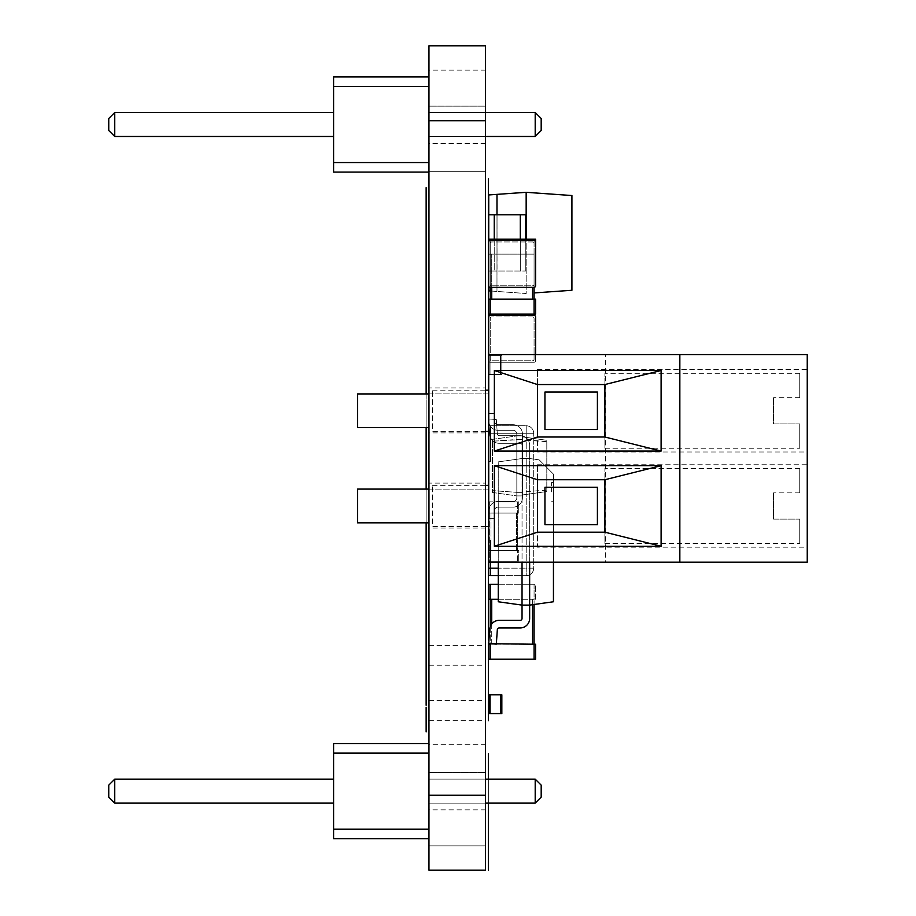<?xml version="1.0" encoding="UTF-8"?>
<svg xmlns="http://www.w3.org/2000/svg" width="916" height="916" viewBox="0 0 916 916"><rect width="100%" height="100%" fill="white"/><g stroke="black" fill="none" stroke-linecap="round" stroke-linejoin="round"><path stroke-width="0.69" stroke-dasharray="4.58 3.44" d="M494.228 214.802L494.228 271.01L488.732 271.01L496.976 271.01L496.976 214.802L525.784 214.802L488.732 214.802L488.732 271.01L488.732 214.802L525.784 214.802L525.784 271.01L525.784 239.156M520.288 214.802L520.288 271.01L494.228 271.01L525.784 271.01L497.056 271.01L497.056 214.802L497.056 271.01L525.784 271.01L520.288 271.01L520.288 239.156M488.732 214.802L488.732 271.01L488.732 214.802L496.976 214.802L496.976 271.01L497.056 214.802L496.976 291.448L526.162 293.498L526.162 192.314L571.916 195.532L571.916 290.28L534.074 292.937M496.976 214.802L496.976 194.375L488.732 194.948L488.732 290.864L496.976 291.448L496.976 271.01L488.732 271.01L494.228 271.01L494.228 239.156M496.976 194.375L496.976 291.448L496.976 194.375L526.162 192.314M490.232 290.967L526.162 293.498L526.162 239.156M571.916 198.749L571.916 287.063L571.916 198.749M571.836 287.063L571.836 198.749L571.836 287.063M488.732 239.156L490.232 239.156L490.232 287.315A1.5 1.5 0 0 1 488.732 285.815L488.732 241.973A1.5 1.5 0 0 1 490.232 240.473A1.5 1.5 0 0 0 488.732 241.973A1.5 1.5 0 0 1 490.232 240.473L534.074 240.473L490.232 240.473L490.232 254.144L532.574 254.144L488.732 254.144L488.732 239.156L488.732 254.144L535.574 254.144L535.574 239.156L534.074 239.156L534.074 254.144L535.574 254.144M490.037 374.438L501.842 374.438L501.842 355.694L500.537 355.694L501.842 355.694L501.842 374.438L501.842 355.694L500.537 355.694L501.842 355.694L500.537 355.694L501.842 355.694L501.842 374.438L501.842 355.694L501.842 374.438L501.842 355.694L500.537 355.694L501.842 355.694L501.842 374.438L501.842 355.694L500.537 355.694L501.842 355.694L500.537 355.694L501.842 355.694L501.842 374.438L501.842 355.694L501.842 374.438L500.537 374.438L500.537 355.694L488.732 355.694L488.732 374.438L488.732 355.694L500.537 355.694L488.732 355.694L500.537 355.694L500.537 374.438L501.842 374.438L500.537 374.438L501.842 374.438L500.537 374.438L501.842 374.438L500.537 374.438L500.537 355.694L488.732 355.694L488.732 374.438L488.732 355.694L488.732 374.438L488.732 355.694L500.537 355.694L488.732 355.694L500.537 355.694L500.537 374.438L501.842 374.438L500.537 374.438L501.842 374.438L500.537 374.438L500.537 355.694L500.537 374.438L500.537 355.694L500.537 374.438L488.732 374.438L488.732 355.694L488.732 374.438L490.037 374.438L490.037 355.694L490.037 374.438L500.537 374.438L488.732 374.438L500.537 374.438L488.732 374.438L490.037 374.438L490.037 355.694L490.037 374.438L500.537 374.438L488.732 374.438L490.037 374.438L490.037 355.694L490.037 374.438M500.537 713.564L501.842 713.564L501.842 694.832L501.842 713.564L501.842 694.832L501.842 713.564L501.842 694.832L501.842 713.564L501.842 694.832L501.842 713.564L501.842 694.832L501.842 713.564L500.537 713.564L500.537 694.832L501.842 694.832L501.842 713.564L500.537 713.564L501.842 713.564L500.537 713.564L500.537 694.832L501.842 694.832L500.537 694.832L501.842 694.832L500.537 694.832L501.842 694.832L500.537 694.832L500.537 713.564L501.842 713.564L500.537 713.564L501.842 713.564L500.537 713.564L501.842 713.564L500.537 713.564L500.537 694.832L501.842 694.832L500.537 694.832L501.842 694.832L500.537 694.832L500.537 713.564L488.732 713.564L488.732 694.832L488.732 713.564L488.732 694.832L488.732 713.564L488.732 694.832L488.732 713.564L490.037 713.564L490.037 694.832L500.537 694.832L500.537 713.564L490.037 713.564L490.037 694.832L488.732 694.832L488.732 713.564L500.537 713.564L488.732 713.564L500.537 713.564L488.732 713.564L500.537 713.564L500.537 694.832L488.732 694.832L500.537 694.832L488.732 694.832L500.537 694.832L490.037 694.832L490.037 713.564L490.037 694.832L490.037 713.564L490.037 694.832L488.732 694.832L500.537 694.832M488.732 241.973L488.732 285.815A1.5 1.5 0 0 0 490.232 287.315L534.074 287.315A1.5 1.5 0 0 0 535.574 285.815L535.574 241.973L535.574 285.815A1.5 1.5 0 0 1 534.074 287.315A1.5 1.5 0 0 0 535.574 285.815M491.72 287.315L491.72 254.144L491.72 299.12L490.232 299.12L490.232 254.144L534.074 254.144L534.074 240.473A1.5 1.5 0 0 1 535.574 241.973A1.5 1.5 0 0 0 534.074 240.473A1.5 1.5 0 0 1 535.574 241.973M491.72 241.973A1.5 1.5 0 0 0 490.232 243.473L490.232 284.315A1.5 1.5 0 0 0 491.72 285.815L532.574 285.815A1.5 1.5 0 0 0 534.074 284.315L534.074 243.473L534.074 284.315A1.5 1.5 0 0 1 532.574 285.815L491.72 285.815A1.5 1.5 0 0 1 490.232 284.315L490.232 243.473A1.5 1.5 0 0 1 491.72 241.973L532.574 241.973A1.5 1.5 0 0 1 534.074 243.473A1.5 1.5 0 0 0 532.574 241.973L491.72 241.973M491.72 299.12L534.074 299.12L490.232 299.12L490.232 314.108L488.732 314.108L488.732 299.12L534.074 299.12L534.074 254.144L532.574 254.144L534.074 254.144L534.074 287.315L490.232 287.315A1.5 1.5 0 0 1 488.732 285.815M522.04 445.176L522.04 458.527L529.654 458.527L529.654 445.176A9.492 9.492 0 0 0 520.162 435.684L499.197 435.684A1.878 1.878 0 0 1 497.331 433.944L496.323 419.505L488.732 420.043L489.739 434.482A9.492 9.492 0 0 0 499.197 443.298L520.162 443.298A1.878 1.878 0 0 1 522.04 445.176L522.04 458.527L529.654 458.527L529.654 445.176A9.492 9.492 0 0 0 520.162 435.684L499.197 435.684A1.878 1.878 0 0 1 497.331 433.944L496.323 419.505L488.732 420.043L489.739 434.482A9.492 9.492 0 0 0 499.197 443.298L520.162 443.298A1.878 1.878 0 0 1 522.04 445.176L522.04 458.527L529.654 458.527L529.654 445.176A9.492 9.492 0 0 0 520.162 435.684L499.197 435.684A1.878 1.878 0 0 1 497.331 433.944L496.323 419.505L488.732 420.043L489.739 434.482A9.492 9.492 0 0 0 499.197 443.298L520.162 443.298A1.878 1.878 0 0 1 522.04 445.176L522.04 458.527L529.654 458.527L529.654 445.176A9.492 9.492 0 0 0 520.162 435.684L499.197 435.684A1.878 1.878 0 0 1 497.331 433.944L496.323 419.505L488.732 420.043L489.739 434.482A9.492 9.492 0 0 0 499.197 443.298L520.162 443.298A1.878 1.878 0 0 1 522.04 445.176L522.04 458.527L529.654 458.527L529.654 445.176A9.492 9.492 0 0 0 520.162 435.684L499.197 435.684A1.878 1.878 0 0 1 497.331 433.944L496.323 419.505L488.732 420.043L489.739 434.482A9.492 9.492 0 0 0 499.197 443.298L520.162 443.298A1.878 1.878 0 0 1 522.04 445.176L522.04 458.527L529.654 458.527L529.654 445.176A9.492 9.492 0 0 0 520.162 435.684L499.197 435.684A1.878 1.878 0 0 1 497.331 433.944L496.323 419.505L488.732 420.043L489.739 434.482A9.492 9.492 0 0 0 499.197 443.298L520.162 443.298A1.878 1.878 0 0 1 522.04 445.176L522.04 458.527L529.654 458.527L529.654 445.176A9.492 9.492 0 0 0 520.162 435.684L499.197 435.684A1.878 1.878 0 0 1 497.331 433.944L496.323 419.505L488.732 420.043L489.739 434.482A9.492 9.492 0 0 0 499.197 443.298L520.162 443.298A1.878 1.878 0 0 1 522.04 445.176L522.04 458.527L529.654 458.527L529.654 445.176A9.492 9.492 0 0 0 520.162 435.684L499.197 435.684A1.878 1.878 0 0 1 497.331 433.944L496.323 419.505L488.732 420.043L489.739 434.482A9.492 9.492 0 0 0 499.197 443.298L520.162 443.298A1.878 1.878 0 0 1 522.04 445.176M520.162 627.952A9.492 9.492 0 0 0 529.654 618.46A9.492 9.492 0 0 1 520.162 627.952A9.492 9.492 0 0 0 529.654 618.46L529.654 605.11L522.04 605.11L522.04 618.46A1.878 1.878 0 0 1 520.162 620.338L499.197 620.338A9.492 9.492 0 0 0 489.739 629.166L488.732 643.605L496.323 644.131L497.331 629.693A1.878 1.878 0 0 1 499.197 627.952L520.162 627.952A9.492 9.492 0 0 0 529.654 618.46L529.654 605.11L522.04 605.11L522.04 618.46A1.878 1.878 0 0 1 520.162 620.338L499.197 620.338A9.492 9.492 0 0 0 489.739 629.166L488.732 643.605L496.323 644.131L497.331 629.693A1.878 1.878 0 0 1 499.197 627.952L520.162 627.952A9.492 9.492 0 0 0 529.654 618.46L529.654 605.11L522.04 605.11L522.04 618.46A1.878 1.878 0 0 1 520.162 620.338L499.197 620.338A9.492 9.492 0 0 0 489.739 629.166L488.732 643.605L496.323 644.131L497.331 629.693A1.878 1.878 0 0 1 499.197 627.952L520.162 627.952A9.492 9.492 0 0 0 529.654 618.46L529.654 605.11L522.04 605.11L522.04 618.46A1.878 1.878 0 0 1 520.162 620.338L499.197 620.338A9.492 9.492 0 0 0 489.739 629.166L488.732 643.605L496.323 644.131L497.331 629.693A1.878 1.878 0 0 1 499.197 627.952L520.162 627.952A9.492 9.492 0 0 0 529.654 618.46L529.654 605.11L522.04 605.11L522.04 618.46M553.447 562.172L553.447 474.145L539.169 459.866L553.447 474.145L553.447 601.766L529.654 605.11L529.654 618.46L529.654 605.11L522.04 605.11L529.654 605.11L522.04 605.11L522.04 458.527L529.654 458.527L529.654 605.11L522.04 605.11L498.247 601.766L498.247 461.882L522.04 458.527L522.04 562.172M499.197 620.338A9.492 9.492 0 0 0 489.739 629.166A9.492 9.492 0 0 1 499.197 620.338A9.492 9.492 0 0 0 489.739 629.166L488.732 643.605L496.323 644.131L497.331 629.693M489.739 629.166L488.732 643.605L496.323 644.131L488.732 643.605L489.739 629.166M553.447 491.846L553.447 482.48L553.447 491.846M551.581 491.846L551.581 482.48L551.581 491.846M529.654 562.172L529.654 458.527L522.04 458.527L498.247 461.882L498.247 562.172M539.169 459.866L529.654 458.527L539.169 459.866M605.419 354.572L488.732 354.572L488.732 562.172L807.248 562.172L807.248 354.572L605.419 354.572L605.419 562.172M488.732 431.39L488.732 390.17L488.732 431.39M488.732 526.574L488.732 485.354L488.732 526.574M428.963 522.83L357.572 522.83L357.572 489.098L488.732 489.098L488.732 522.83L488.732 489.098L428.963 489.098M428.963 427.646L357.572 427.646L357.572 393.926L488.732 393.926L488.732 427.646L488.732 393.926L428.963 393.926M485.537 431.39L432.524 431.39L432.524 390.17L432.524 431.39M485.537 526.574L432.524 526.574L432.524 485.354L432.524 526.574M679.844 354.572L679.844 562.172M807.248 452L807.248 369.56L807.248 452L537.44 452L537.44 437.012L604.892 437.012L604.892 384.548L604.892 448.256L604.892 437.012L537.44 437.012L604.892 437.012L604.892 373.316L604.892 384.548L537.44 384.548L537.44 452M807.248 547.184L807.248 464.744L807.248 547.184L537.44 547.184L537.44 532.196L604.892 532.196L604.892 479.732L604.892 543.44L604.892 532.196L537.44 532.196L604.892 532.196L604.892 468.488L604.892 479.732L537.44 479.732L537.44 547.184M537.44 384.548L604.892 384.548L537.44 384.548L537.44 369.56L537.44 384.548M537.44 479.732L604.892 479.732L537.44 479.732L537.44 464.744L537.44 479.732M597.404 487.232L544.94 487.232L544.94 524.696L597.404 524.696L597.404 487.232M597.404 392.048L544.94 392.048L544.94 429.524L597.404 429.524L597.404 392.048M799.748 423.902L799.748 448.256L799.748 423.902L773.516 423.902L773.516 397.67L773.516 423.902L799.748 423.902M799.748 397.67L773.516 397.67L799.748 397.67L799.748 373.316L799.748 397.67M604.892 448.256L799.748 448.256M799.748 519.086L799.748 543.44L799.748 519.086L773.516 519.086L773.516 492.854L773.516 519.086L799.748 519.086M799.748 492.854L773.516 492.854L799.748 492.854L799.748 468.488L799.748 492.854M604.892 543.44L799.748 543.44M498.247 584.282L535.574 584.282L535.574 599.27L534.074 599.27L535.574 599.27L535.574 584.282L534.074 584.282L534.074 644.234L535.574 644.234L535.574 659.222L488.732 659.222L488.732 644.234L534.074 644.234L534.074 659.222M498.247 599.27L534.074 599.27L534.074 584.282L488.732 584.282L488.732 599.27L534.074 599.27L534.074 604.491M490.232 584.282L490.232 599.27L532.574 599.27L490.232 599.27L490.232 659.222M532.574 604.697L532.574 599.27L534.074 599.27L532.574 599.27L532.574 644.234L534.074 644.234L490.232 644.234L532.574 644.234M490.232 626.75L490.232 643.708M490.232 239.156L534.074 239.156M534.074 314.108L534.074 299.12L535.574 299.12L535.574 314.108L490.232 314.108M534.074 315.413L490.232 315.413A1.5 1.5 0 0 0 488.732 316.913A1.5 1.5 0 0 1 490.232 315.413L534.074 315.413A1.5 1.5 0 0 1 535.574 316.913L535.574 360.755A1.5 1.5 0 0 1 534.074 362.255A1.5 1.5 0 0 0 535.574 360.755L535.574 354.572L535.574 360.755A1.5 1.5 0 0 1 534.074 362.255A1.5 1.5 0 0 0 535.574 360.755L535.574 316.913A1.5 1.5 0 0 0 534.074 315.413A1.5 1.5 0 0 1 535.574 316.913M488.732 316.913L488.732 360.755A1.5 1.5 0 0 0 490.232 362.255L534.074 362.255L490.232 362.255A1.5 1.5 0 0 1 488.732 360.755L488.732 316.913A1.5 1.5 0 0 1 490.232 315.413M491.72 316.913A1.5 1.5 0 0 0 490.232 318.413L490.232 359.255A1.5 1.5 0 0 0 491.72 360.755L532.574 360.755A1.5 1.5 0 0 0 534.074 359.255L534.074 318.413L534.074 359.255A1.5 1.5 0 0 1 532.574 360.755L491.72 360.755A1.5 1.5 0 0 1 490.232 359.255L490.232 318.413A1.5 1.5 0 0 1 491.72 316.913L532.574 316.913A1.5 1.5 0 0 1 534.074 318.413A1.5 1.5 0 0 0 532.574 316.913L491.72 316.913M490.232 362.255A1.5 1.5 0 0 1 488.732 360.755A1.5 1.5 0 0 0 490.232 362.255L534.074 362.255L490.232 362.255M488.732 562.172L488.732 425.768L488.732 461.378L490.598 461.378L488.732 461.378L490.598 461.378L488.732 461.378L488.732 425.768L488.732 575.66L526.196 575.66L526.196 568.172L526.196 575.66L498.247 575.66M488.732 575.66L488.732 540.062L490.598 540.062L490.598 575.66L490.598 540.062L488.732 540.062L490.598 540.062L488.732 540.062L488.732 575.66L490.598 575.66L490.598 540.062L490.598 575.66L488.732 575.66L488.732 540.062L488.732 575.66M488.732 568.172L533.696 568.172A7.5 7.5 0 0 1 526.196 575.66A7.5 7.5 0 0 0 533.696 568.172L533.696 433.268L533.696 568.172A7.5 7.5 0 0 1 526.196 575.66A7.5 7.5 0 0 0 533.696 568.172L526.196 568.172L526.196 433.268L526.196 568.172L498.247 568.172M488.732 425.768L526.196 425.768L526.196 433.268L526.196 425.768L488.732 425.768L490.598 425.768L488.732 425.768L490.598 425.768L490.598 461.378L490.598 425.768L488.732 425.768M533.696 433.268A7.5 7.5 0 0 0 526.196 425.768A7.5 7.5 0 0 1 533.696 433.268L488.732 433.268L533.696 433.268A7.5 7.5 0 0 0 526.196 425.768A7.5 7.5 0 0 1 533.696 433.268M490.598 461.378L490.598 425.768L490.598 461.378M428.768 162.567L333.596 162.567L333.596 172.082L333.596 162.567L333.596 172.082L333.596 162.567L333.596 172.082L333.596 162.567L333.596 172.082L333.596 162.567L333.596 172.082L428.768 172.082L333.596 172.082L428.768 172.082L428.768 162.567L428.768 172.082L428.768 162.567L428.768 172.082L428.768 162.567L428.768 172.082L428.768 162.567L428.768 172.082L333.596 172.082L428.768 172.082L333.596 172.082L428.768 172.082L333.596 172.082L428.768 172.082L428.768 162.567L333.596 162.567L333.596 76.898L333.596 86.425L333.596 76.898L333.596 86.425L333.596 76.898L333.596 86.425L333.596 76.898L333.596 86.425L428.768 86.425L428.768 162.567L333.596 162.567M428.768 76.898L428.768 86.425L428.768 76.898L428.768 86.425L428.768 76.898L428.768 86.425L428.768 76.898L428.768 86.425L428.768 76.898L428.768 86.425L333.596 86.425L333.596 76.898L428.768 76.898M428.768 112.496L428.768 136.484L428.768 112.496L428.768 136.484L428.768 112.496L428.768 136.484L428.768 112.496L428.768 136.484L428.768 112.496L428.768 136.484L428.768 112.496L535.196 112.496L428.768 112.496L535.196 112.496L428.768 112.496L535.196 112.496L428.768 112.496L535.196 112.496L428.768 112.496L535.196 112.496L541.184 118.496L535.196 112.496L541.184 118.496L541.184 130.484L541.184 118.496L541.184 130.484L541.184 118.496L535.196 112.496L541.184 118.496L541.184 130.484L541.184 118.496L535.196 112.496L541.184 118.496L541.184 130.484L541.184 118.496L535.196 112.496L541.184 118.496L541.184 130.484L535.196 136.484L535.196 112.496L535.196 136.484L428.768 136.484L535.196 136.484L535.196 112.496L535.196 136.484L428.768 136.484L535.196 136.484L535.196 112.496L535.196 136.484L428.768 136.484L535.196 136.484L535.196 112.496L535.196 136.484L428.768 136.484L535.196 136.484L535.196 112.496M333.596 136.484L333.596 112.496L333.596 136.484L114.752 136.484L114.752 112.496L108.752 118.496L114.752 112.496L108.752 118.496L108.752 130.484L108.752 118.496L108.752 130.484L108.752 118.496L114.752 112.496L108.752 118.496L108.752 130.484L108.752 118.496L114.752 112.496L108.752 118.496L108.752 130.484L108.752 118.496L114.752 112.496L108.752 118.496L108.752 130.484L114.752 136.484L114.752 112.496L333.596 112.496L333.596 136.484L114.752 136.484L114.752 112.496L333.596 112.496L333.596 136.484L114.752 136.484L114.752 112.496L333.596 112.496L333.596 136.484L114.752 136.484L114.752 112.496L333.596 112.496L333.596 136.484L114.752 136.484L114.752 112.496L333.596 112.496L333.596 136.484L114.752 136.484L114.752 112.496L333.596 112.496L333.596 136.484L114.752 136.484L114.752 112.496L333.596 112.496L333.596 136.484L114.752 136.484L114.752 112.496L333.596 112.496L333.596 136.484L114.752 136.484L108.752 130.484L114.752 136.484M428.768 86.425L333.596 86.425M485.537 136.484L428.963 136.484M485.537 112.496L428.963 112.496M535.196 136.484L541.184 130.484L535.196 136.484L541.184 130.484L535.196 136.484L541.184 130.484L535.196 136.484L541.184 130.484L535.196 136.484L428.768 136.484M333.596 112.496L114.752 112.496M428.768 829.209L333.596 829.209L333.596 838.724L333.596 829.209L333.596 838.724L333.596 829.209L333.596 838.724L333.596 829.209L333.596 838.724L333.596 829.209L333.596 838.724L428.768 838.724L333.596 838.724L428.768 838.724L428.768 829.209L428.768 838.724L428.768 829.209L428.768 838.724L428.768 829.209L428.768 838.724L428.768 829.209L428.768 838.724L333.596 838.724L428.768 838.724L333.596 838.724L428.768 838.724L333.596 838.724L428.768 838.724L428.768 829.209L333.596 829.209L333.596 743.54L333.596 753.055L333.596 743.54L333.596 753.055L333.596 743.54L333.596 753.055L333.596 743.54L333.596 753.055L428.768 753.055L428.768 829.209L333.596 829.209M428.768 743.54L428.768 753.055L428.768 743.54L428.768 753.055L428.768 743.54L428.768 753.055L428.768 743.54L428.768 753.055L428.768 743.54L428.768 753.055L333.596 753.055L333.596 743.54L428.768 743.54M428.768 779.138L428.768 803.126L428.768 779.138L428.768 803.126L428.768 779.138L428.768 803.126L428.768 779.138L428.768 803.126L428.768 779.138L428.768 803.126L428.768 779.138L535.196 779.138L428.768 779.138L535.196 779.138L428.768 779.138L535.196 779.138L428.768 779.138L535.196 779.138L428.768 779.138L535.196 779.138L541.184 785.138L535.196 779.138L541.184 785.138L541.184 797.126L541.184 785.138L541.184 797.126L541.184 785.138L535.196 779.138L541.184 785.138L541.184 797.126L541.184 785.138L535.196 779.138L541.184 785.138L541.184 797.126L541.184 785.138L535.196 779.138L541.184 785.138L541.184 797.126L535.196 803.126L535.196 779.138L535.196 803.126L428.768 803.126L535.196 803.126L535.196 779.138L535.196 803.126L428.768 803.126L535.196 803.126L535.196 779.138L535.196 803.126L428.768 803.126L535.196 803.126L535.196 779.138L535.196 803.126L428.768 803.126L535.196 803.126L535.196 779.138M333.596 803.126L333.596 779.138L333.596 803.126L114.752 803.126L114.752 779.138L108.752 785.138L114.752 779.138L108.752 785.138L108.752 797.126L108.752 785.138L108.752 797.126L108.752 785.138L114.752 779.138L108.752 785.138L108.752 797.126L108.752 785.138L114.752 779.138L108.752 785.138L108.752 797.126L108.752 785.138L114.752 779.138L108.752 785.138L108.752 797.126L114.752 803.126L114.752 779.138L333.596 779.138L333.596 803.126L114.752 803.126L114.752 779.138L333.596 779.138L333.596 803.126L114.752 803.126L114.752 779.138L333.596 779.138L333.596 803.126L114.752 803.126L114.752 779.138L333.596 779.138L333.596 803.126L114.752 803.126L114.752 779.138L333.596 779.138L333.596 803.126L114.752 803.126L114.752 779.138L333.596 779.138L333.596 803.126L114.752 803.126L114.752 779.138L333.596 779.138L333.596 803.126L114.752 803.126L114.752 779.138L333.596 779.138L333.596 803.126L114.752 803.126L108.752 797.126L114.752 803.126M428.768 753.055L333.596 753.055M485.537 803.126L428.963 803.126M485.537 779.138L428.963 779.138M535.196 803.126L541.184 797.126L535.196 803.126L541.184 797.126L535.196 803.126L541.184 797.126L535.196 803.126L541.184 797.126L535.196 803.126L428.768 803.126M333.596 779.138L114.752 779.138M492.476 441.214L492.476 490.621L516.83 492.339L516.83 495.9L516.83 492.339L522.452 492.339L522.452 495.9L522.452 491.869L522.452 494.961L522.452 491.869L546.806 490.152L546.806 491.537L546.806 441.672L546.806 490.152L522.452 491.869L522.452 439.966L522.452 492.339L522.452 439.497L522.452 492.339L516.83 492.339L516.83 439.497L516.83 492.339L492.476 490.621L492.476 492.476L492.476 441.214L522.452 439.497L546.806 441.672L546.806 440.298L546.806 441.672L522.452 439.966L522.452 435.936L522.452 439.497L516.83 439.497L516.83 435.936L516.83 439.497L492.476 441.214L492.476 439.359L492.476 441.214M492.476 492.476L516.83 495.9L522.452 495.9L522.452 494.961L546.806 491.537L522.452 494.961L522.452 495.9L522.452 494.961L522.452 495.9L522.452 494.961L522.452 495.9L522.452 494.961L522.452 495.9L516.83 495.9L522.452 495.9L516.83 495.9L516.83 497.766A3.744 3.744 0 0 1 513.086 501.51L498.098 501.51A9.366 9.366 0 0 0 488.732 510.888L488.732 518.376L494.354 518.376L494.354 510.888A3.744 3.744 0 0 1 498.098 507.132L513.086 507.132A9.366 9.366 0 0 0 522.452 497.766L522.452 495.9L516.83 495.9L516.83 497.766A3.744 3.744 0 0 1 513.086 501.51L498.098 501.51A9.366 9.366 0 0 0 488.732 510.888L488.732 518.376L494.354 518.376L494.354 510.888A3.744 3.744 0 0 1 498.098 507.132L513.086 507.132A9.366 9.366 0 0 0 522.452 497.766L522.452 495.9L516.83 495.9L516.83 497.766A3.744 3.744 0 0 1 513.086 501.51L498.098 501.51A9.366 9.366 0 0 0 488.732 510.888L488.732 518.376L494.354 518.376L494.354 510.888A3.744 3.744 0 0 1 498.098 507.132L513.086 507.132A9.366 9.366 0 0 0 522.452 497.766L522.452 495.9L516.83 495.9L516.83 497.766A3.744 3.744 0 0 1 513.086 501.51L498.098 501.51A9.366 9.366 0 0 0 488.732 510.888L488.732 518.376L494.354 518.376L494.354 510.888A3.744 3.744 0 0 1 498.098 507.132L513.086 507.132A9.366 9.366 0 0 0 522.452 497.766L522.452 495.9L516.83 495.9L516.83 497.766A3.744 3.744 0 0 1 513.086 501.51L498.098 501.51A9.366 9.366 0 0 0 488.732 510.888L488.732 518.376L494.354 518.376L494.354 510.888A3.744 3.744 0 0 1 498.098 507.132L513.086 507.132A9.366 9.366 0 0 0 522.452 497.766L522.452 495.9L522.452 497.766A9.366 9.366 0 0 1 513.086 507.132L498.098 507.132A3.744 3.744 0 0 0 494.354 510.888L494.354 518.376L488.732 518.376L488.732 510.888A9.366 9.366 0 0 1 498.098 501.51L513.086 501.51A3.744 3.744 0 0 0 516.83 497.766L516.83 495.9L492.476 492.476M492.476 439.359L516.83 435.936L522.452 435.936L522.452 436.875L546.806 440.298L522.452 436.875L522.452 435.936L522.452 436.875L522.452 435.936L522.452 436.875L522.452 435.936L522.452 436.875L522.452 435.936L516.83 435.936L522.452 435.936L516.83 435.936L516.83 434.07A3.744 3.744 0 0 0 513.086 430.314L498.098 430.314A9.366 9.366 0 0 1 488.732 420.948L488.732 413.46L494.354 413.46L494.354 420.948A3.744 3.744 0 0 0 498.098 424.692L513.086 424.692A9.366 9.366 0 0 1 522.452 434.07L522.452 435.936L516.83 435.936L516.83 434.07A3.744 3.744 0 0 0 513.086 430.314L498.098 430.314A9.366 9.366 0 0 1 488.732 420.948L488.732 413.46L494.354 413.46L494.354 420.948A3.744 3.744 0 0 0 498.098 424.692L513.086 424.692A9.366 9.366 0 0 1 522.452 434.07L522.452 435.936L516.83 435.936L516.83 434.07A3.744 3.744 0 0 0 513.086 430.314L498.098 430.314A9.366 9.366 0 0 1 488.732 420.948L488.732 413.46L494.354 413.46L494.354 420.948A3.744 3.744 0 0 0 498.098 424.692L513.086 424.692A9.366 9.366 0 0 1 522.452 434.07L522.452 435.936L516.83 435.936L516.83 434.07A3.744 3.744 0 0 0 513.086 430.314L498.098 430.314A9.366 9.366 0 0 1 488.732 420.948L488.732 413.46L494.354 413.46L494.354 420.948A3.744 3.744 0 0 0 498.098 424.692L513.086 424.692A9.366 9.366 0 0 1 522.452 434.07L522.452 435.936L516.83 435.936L516.83 434.07A3.744 3.744 0 0 0 513.086 430.314L498.098 430.314A9.366 9.366 0 0 1 488.732 420.948L488.732 413.46L494.354 413.46L494.354 420.948A3.744 3.744 0 0 0 498.098 424.692L513.086 424.692A9.366 9.366 0 0 1 522.452 434.07L522.452 435.936L522.452 434.07A9.366 9.366 0 0 0 513.086 424.692L498.098 424.692A3.744 3.744 0 0 1 494.354 420.948L494.354 413.46L488.732 413.46L488.732 420.948A9.366 9.366 0 0 0 498.098 430.314L513.086 430.314A3.744 3.744 0 0 1 516.83 434.07L516.83 435.936L492.476 439.359M489.854 561.794L518.708 561.794L518.708 550.562L517.586 550.562L518.708 550.562L518.708 561.794L517.586 561.794L517.586 513.086L518.708 513.086L518.708 501.842L517.586 501.842L518.708 501.842L518.708 513.086L517.586 513.086L517.586 501.842L488.732 501.842L488.732 513.086L488.732 501.842L517.586 501.842L517.586 513.086L516.452 513.086L517.586 513.086L517.586 550.562L488.732 550.562L488.732 561.794L488.732 550.562L517.586 550.562L516.452 550.562L517.586 550.562L517.586 561.794L488.732 561.794L489.854 561.794L489.854 513.086L517.586 513.086L488.732 513.086L489.854 513.086L489.854 501.842L489.854 513.086L490.976 513.086L489.854 513.086L489.854 550.562L516.452 550.562L516.452 513.086L490.976 513.086L516.452 513.086L516.452 550.562L489.854 550.562L489.854 561.794M488.354 390.17L488.354 398.231L488.354 390.17M488.354 526.574L488.354 526.551C488.354 523.666 488.354 523.666 488.354 526.551L488.354 526.551C488.354 523.666 488.354 523.666 488.354 526.551L488.354 526.574M488.354 431.39L488.354 396.914L488.354 431.39C488.354 423.627 488.354 423.627 488.354 431.39M488.354 496.758L488.354 495.9L488.354 496.758M488.354 779.138L488.354 803.126L488.354 779.138M426.146 511.162L426.146 489.098L426.146 511.162M426.146 393.926L426.146 427.646L426.146 393.926M426.146 489.098L426.146 522.83L426.146 489.098M426.146 516.773L426.146 494.755L426.146 516.773M426.146 420.375L426.146 398.918L426.146 420.375M426.146 427.646L426.146 405.41L426.146 427.646M426.146 515.307L426.146 493.266L426.146 515.307M426.146 509.685L426.146 493.713L426.146 509.685M426.146 508.048L426.146 496.346L426.146 508.048M426.146 522.83L426.146 500.651L426.146 522.83M485.537 870.2L485.537 45.8L428.963 45.8L428.963 870.2M428.963 70.154L428.963 171.338L428.963 70.154L428.963 171.338L428.963 70.154L485.537 70.154L485.537 171.338L485.537 70.154L485.537 171.338L485.537 70.154L428.963 70.154M428.963 106.13L428.963 143.606L428.963 106.13L428.963 143.606L428.963 106.13L428.963 143.606L428.963 106.13L428.963 143.606L428.963 106.13L428.963 143.606L428.963 106.13L485.537 106.13L485.537 143.606L485.537 106.13L485.537 143.606L485.537 106.13L485.537 143.606L485.537 106.13L485.537 143.606L485.537 106.13L485.537 143.606L485.537 106.13L428.963 106.13L485.537 106.13M428.963 387.926L428.963 432.89L428.963 387.926L485.537 387.926L485.537 432.89L485.537 387.926M428.963 744.662L428.963 845.846L428.963 744.662L428.963 845.846L428.963 744.662L485.537 744.662L485.537 845.846L485.537 744.662L485.537 845.846L485.537 744.662L428.963 744.662M428.963 772.394L428.963 809.87L428.963 772.394L428.963 809.87L428.963 772.394L428.963 809.87L428.963 772.394L428.963 809.87L428.963 772.394L428.963 809.87L428.963 772.394L485.537 772.394L485.537 809.87L485.537 772.394L485.537 809.87L485.537 772.394L485.537 809.87L485.537 772.394L485.537 809.87L485.537 772.394L485.537 809.87L485.537 772.394L428.963 772.394L485.537 772.394M428.963 483.11L428.963 528.074L428.963 483.11L485.537 483.11L485.537 528.074L485.537 483.11M428.963 720.308L485.537 720.308M428.963 700.431L485.537 700.431M428.963 665.234L485.537 665.234M428.963 645.368L485.537 645.368M491.72 623.991L491.72 643.811M491.72 599.27L491.72 644.234M532.574 287.315L532.574 299.12M490.037 694.832L490.037 713.564M490.976 550.562L490.976 513.086L490.976 550.562M428.963 795.248L485.537 795.248M428.963 120.74L485.537 120.74M551.581 482.48L553.447 482.48L551.581 482.48M551.581 501.212L553.447 501.212L551.581 501.212M432.524 390.17L485.537 390.17M432.524 485.354L485.537 485.354M537.44 369.56L807.248 369.56M537.44 464.744L807.248 464.744M799.748 373.316L604.892 373.316M799.748 468.488L604.892 468.488M485.537 171.338L428.963 171.338L485.537 171.338M485.537 143.606L428.963 143.606M485.537 432.89L428.963 432.89M485.537 845.846L428.963 845.846L485.537 845.846M485.537 809.87L428.963 809.87M485.537 528.074L428.963 528.074"/><path stroke-width="1.37" d="M494.228 239.156L494.228 214.802L488.732 214.802L488.732 194.948L526.162 192.314L526.162 239.156M496.976 194.375L496.976 214.802M535.574 254.144L535.574 239.156L488.732 239.156L488.732 290.864L490.232 290.967M534.074 292.937L571.916 290.28L571.916 195.532L526.162 192.314M494.228 214.802L525.784 214.802L525.784 239.156M488.732 239.156L488.732 214.802M490.037 713.564L501.842 713.564L501.842 694.832L488.732 694.832L488.732 713.564L490.037 713.564L490.037 694.832M490.232 239.156L490.232 240.473L534.074 240.473A1.5 1.5 0 0 1 535.574 241.973L535.574 285.815L535.574 241.973M488.732 241.973L488.732 285.815L488.732 241.973A1.5 1.5 0 0 1 490.232 240.473L534.074 240.473L534.074 239.156M488.732 285.815A1.5 1.5 0 0 0 490.232 287.315L534.074 287.315A1.5 1.5 0 0 0 535.574 285.815M490.232 314.108L490.232 287.315L534.074 287.315L534.074 299.12L535.574 299.12L535.574 314.108L488.732 314.108L488.732 299.12L534.074 299.12L534.074 314.108M522.04 562.172L522.04 618.46A1.878 1.878 0 0 1 520.162 620.338L499.197 620.338A9.492 9.492 0 0 0 489.739 629.166L488.732 643.605L496.323 644.131L497.331 629.693A1.878 1.878 0 0 1 499.197 627.952L520.162 627.952A9.492 9.492 0 0 0 529.654 618.46L529.654 562.172M522.04 618.46A1.878 1.878 0 0 1 520.162 620.338A1.878 1.878 0 0 0 522.04 618.46A1.878 1.878 0 0 1 520.162 620.338L499.197 620.338M497.331 629.693A1.878 1.878 0 0 1 499.197 627.952A1.878 1.878 0 0 0 497.331 629.693A1.878 1.878 0 0 1 499.197 627.952L520.162 627.952M498.247 562.172L498.247 601.766L522.04 605.11L529.654 605.11L553.447 601.766L553.447 562.172M488.732 354.572L488.732 562.172L679.844 562.172L679.844 354.572L488.732 354.572L488.732 316.913L488.732 354.572M494.354 546.245L494.354 465.683L661.1 465.683L661.1 546.245L494.354 546.245L537.44 532.196L604.892 532.196L661.1 546.245M494.354 451.073L494.354 370.499L661.1 370.499L661.1 451.073L494.354 451.073L537.44 437.012L604.892 437.012L661.1 451.073M679.844 562.172L807.248 562.172L807.248 354.572L679.844 354.572M488.732 431.39L485.537 431.39M488.732 526.574L485.537 526.574M428.963 489.098L357.572 489.098L357.572 522.83L428.963 522.83M428.963 393.926L357.572 393.926L357.572 427.646L428.963 427.646M604.892 532.196L604.892 479.732L537.44 479.732L537.44 532.196M537.44 479.732L494.354 465.683M604.892 479.732L661.1 465.683M604.892 437.012L604.892 384.548L537.44 384.548L537.44 437.012M537.44 384.548L494.354 370.499M604.892 384.548L661.1 370.499M597.404 487.232L544.94 487.232L544.94 524.696L597.404 524.696L597.404 487.232M597.404 392.048L544.94 392.048L544.94 429.524L597.404 429.524L597.404 392.048M490.232 584.282L490.232 599.27L488.732 599.27L488.732 584.282L498.247 584.282M490.232 626.75L490.232 599.27L498.247 599.27M490.232 643.708L535.574 644.234L535.574 659.222L488.732 659.222L488.732 644.234L490.232 644.234L490.232 659.222M534.074 604.491L534.074 659.222M534.074 315.413L490.232 315.413L534.074 315.413A1.5 1.5 0 0 1 535.574 316.913L535.574 354.572L535.574 316.913M490.232 315.413A1.5 1.5 0 0 0 488.732 316.913M488.732 562.172L488.732 575.66L498.247 575.66M428.768 172.082L428.768 76.898L333.596 76.898L333.596 172.082L428.768 172.082M428.768 162.567L333.596 162.567M428.768 86.425L333.596 86.425M485.537 112.496L535.196 112.496L535.196 136.484L485.537 136.484M333.596 136.484L114.752 136.484L114.752 112.496L108.752 118.496L108.752 130.484L114.752 136.484M333.596 112.496L114.752 112.496M535.196 136.484L541.184 130.484L541.184 118.496L535.196 112.496M428.768 838.724L428.768 743.54L333.596 743.54L333.596 838.724L428.768 838.724M428.768 829.209L333.596 829.209M428.768 753.055L333.596 753.055M485.537 779.138L535.196 779.138L535.196 803.126L485.537 803.126M333.596 803.126L114.752 803.126L114.752 779.138L108.752 785.138L108.752 797.126L114.752 803.126M333.596 779.138L114.752 779.138M535.196 803.126L541.184 797.126L541.184 785.138L535.196 779.138M488.354 302.486L488.354 178.826L488.354 302.486M488.354 263.636L488.354 217.424L488.354 263.636M488.354 234.095L488.354 238.595L488.354 234.095M488.354 287.281L488.354 266.842C488.354 263.957 488.354 263.957 488.354 266.842L488.354 287.281L488.354 266.842C488.354 263.957 488.354 263.957 488.354 266.842L488.354 287.281M488.354 287.739L488.354 320.932L488.354 287.739M488.354 289.181L488.354 293.681L488.354 289.181M488.354 309.047L488.354 313.547L488.354 309.047M488.354 359.415L488.354 310.009L488.354 359.415M488.354 348.584L488.354 353.072L488.354 348.584M488.354 364.133L488.354 368.633L488.354 364.133M488.354 376.361L488.354 390.17L488.354 376.361M488.354 377.06L488.354 381.56L488.354 377.06M488.354 607.514L488.354 526.574L488.354 607.514M488.354 485.354L488.354 435.936C488.354 433.05 488.354 433.05 488.354 435.936L488.354 472.244C488.354 469.187 488.354 469.187 488.354 472.244L488.354 485.354L488.354 472.244C488.354 469.187 488.354 469.187 488.354 472.244L488.354 485.354M488.354 610.136L488.354 526.574L488.354 610.136M488.354 432.89L488.354 431.39L488.354 432.89M488.354 592.308L488.354 526.574L488.354 592.308M488.354 537.944L488.354 526.574L488.354 537.944M488.354 640.135L488.354 593.912L488.354 640.135M488.354 632.406L488.354 611.968C488.354 609.083 488.354 609.083 488.354 611.968L488.354 632.406L488.354 611.968C488.354 609.083 488.354 609.083 488.354 611.968L488.354 632.406M488.354 720.308L488.354 642.551L488.354 720.308M488.354 685.466L488.354 661.753L488.354 685.466M488.354 687.71L488.354 692.198L488.354 687.71M488.354 716.186L488.354 720.686L488.354 716.186M488.354 753.605L488.354 779.138L488.354 753.605M488.354 803.126L488.354 870.2L488.354 803.126M488.354 863.788L488.354 826.621L488.354 863.788M488.354 824.446L488.354 861.166L488.354 824.446M488.354 838.312L488.354 853.071L488.354 838.312M488.354 840.384L488.354 830.205L488.354 840.384M488.354 855.326L488.354 845.846L488.354 855.326M488.354 826.003L488.354 859.048L488.354 826.003M488.354 845.915L488.354 849.785L488.354 845.915M488.354 859.769L488.354 853.048L488.354 859.769M426.146 229.149L426.146 187.677L426.146 229.149M426.146 269.418L426.146 199.711L426.146 269.418M426.146 247.286L426.146 209.901L426.146 247.286M426.146 241.732L426.146 215.638L426.146 241.732M426.146 244.835L426.146 271.846L426.146 244.835M426.146 281.269L426.146 254.923L426.146 281.269M426.146 295.353L426.146 286.845L426.146 295.353M426.146 489.098L426.146 427.646L426.146 489.098M426.146 557.81L426.146 530.238L426.146 557.81M426.146 269.35L426.146 393.926L426.146 269.35M426.146 522.83L426.146 646.181L426.146 522.83M426.146 292.353L426.146 315.951L426.146 292.353M426.146 356.37L426.146 320.566L426.146 356.37M426.146 371.862L426.146 393.926L426.146 371.862M426.146 427.646L426.146 438.695L426.146 427.646M426.146 442.52L426.146 469.519L426.146 442.52M426.146 563.42L426.146 541.402L426.146 563.42M426.146 596.579L426.146 571.263L426.146 596.579M426.146 608.716L426.146 640.765L426.146 608.716M426.146 277.101L426.146 286.994L426.146 277.101M426.146 335.748L426.146 294.288L426.146 335.748M426.146 327.31L426.146 296.12L426.146 327.31M426.146 365.255L426.146 323.795L426.146 365.255M426.146 367.82L426.146 349.672L426.146 367.82M426.146 388.304L426.146 358.98L426.146 388.304M426.146 361.889L426.146 389.85L426.146 361.889M426.146 393.926L426.146 379.35L426.146 393.926M426.146 450.443L426.146 435.226L426.146 450.443M426.146 444.901L426.146 428.585L426.146 444.901M426.146 440.848L426.146 432.615L426.146 440.848M426.146 484.472L426.146 446.447L426.146 484.472M426.146 474.099L426.146 444.168L426.146 474.099M426.146 468.145L426.146 450.042L426.146 468.145M426.146 462.122L426.146 453.889L426.146 462.122M426.146 555.279L426.146 524.364L426.146 555.279M426.146 559.184L426.146 525.463L426.146 559.184M426.146 550.379L426.146 531.349L426.146 550.379M426.146 567.107L426.146 529.723L426.146 567.107M426.146 561.554L426.146 535.459L426.146 561.554M426.146 592.583L426.146 567.542L426.146 592.583M426.146 573.153L426.146 616.823L426.146 573.153M426.146 590.774L426.146 576.244L426.146 590.774M426.146 606.449L426.146 600.976L426.146 606.449M426.146 602.064L426.146 607.8L426.146 602.064M426.146 616.502L426.146 604.812L426.146 616.502M426.146 627.723L426.146 647.349L426.146 627.723M426.146 651.379L426.146 621.094L426.146 651.379M426.146 656.291L426.146 683.118L426.146 656.291M426.146 685.019L426.146 651.322L426.146 685.019M426.146 674.771L426.146 658.192L426.146 674.771M426.146 694.511L426.146 663.321L426.146 694.511M426.146 707.278L426.146 731.895L426.146 707.278M426.146 705.24L426.146 690.71L426.146 705.24M428.963 45.8L428.963 870.2L485.537 870.2L428.963 870.2L485.537 870.2L485.537 45.8L428.963 45.8L485.537 45.8M520.288 239.156L520.288 214.802M500.537 713.564L500.537 694.832M491.72 599.27L491.72 623.991M532.574 604.697L532.574 644.234M491.72 287.315L491.72 299.12M532.574 287.315L532.574 299.12M488.732 568.172L498.247 568.172M428.963 795.248L485.537 795.248M428.963 120.74L485.537 120.74M485.537 390.17L488.732 390.17M485.537 485.354L488.732 485.354"/></g></svg>
